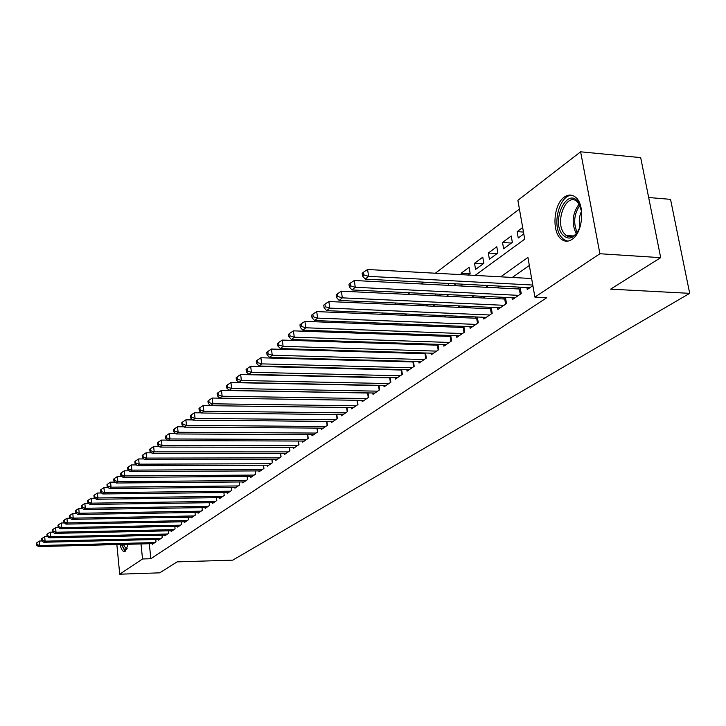 <?xml version="1.0" encoding="UTF-8"?>
<svg xmlns="http://www.w3.org/2000/svg" width="726" height="726" viewBox="0 0 726 726"><rect width="100%" height="100%" fill="white"/><g stroke="black" fill="none" stroke-linecap="round" stroke-linejoin="round"><path stroke-width="1.09" d="M572.07 239.353C568.458 241.758 565.01 241.812 561.742 239.507C551.56 232.955 553.239 204.478 564.274 197.118C568.149 194.377 571.843 194.368 575.373 197.091C585.283 204.206 583.032 232.665 572.07 239.353M128.257 544.273L125.326 551.197L124.064 551.542C122.349 551.143 121.033 548.792 120.108 544.482M648.663 197.517L670.534 199.351L689.7 293.34L232.756 560.145L177.117 561.879L159.711 572.832L119.717 574.193L116.859 544.564M519.417 209.043L435.364 273.221M423.666 282.16L421.316 283.957M409.791 292.76L407.676 294.366M396.323 303.041L394.436 304.484M383.246 313.033L381.577 314.304M370.541 322.725L369.08 323.841M358.199 332.154L356.929 333.125M346.193 341.32L345.113 342.146M334.532 350.231L333.624 350.921M323.179 358.898L322.435 359.461M312.126 367.338L311.545 367.783M475.076 275.408L524.707 239.153L517.883 200.322L580.618 151.807L599.894 253.746L534.908 297.115L527.929 257.467L500.686 276.824M599.894 253.746L660.687 257.657L640.686 157.615L580.618 151.807M526.904 287.532L527.248 289.493L532.893 285.654M512.021 297.733L512.347 299.62L521.232 293.576L520.125 287.178M497.564 307.633L497.873 309.457L506.503 303.586L505.45 297.406M483.507 317.253L483.806 319.023L492.192 313.314L491.193 307.343M469.849 326.609L470.13 328.315L478.289 322.771L477.336 316.99M456.554 335.702L456.826 337.363L464.758 331.964L463.85 326.373M443.622 344.551L443.876 346.157L451.599 340.911L450.737 335.494M431.035 353.163L431.28 354.724L438.794 349.614L437.978 344.369M418.784 361.557L419.011 363.064L426.334 358.081L425.545 352.999M406.841 369.725L407.059 371.186L414.192 366.34L413.439 361.403M395.207 377.683L395.416 379.099L402.367 374.371L401.65 369.588M383.863 385.433L384.063 386.813L390.842 382.212L390.152 377.565M372.81 392.993L373.001 394.336L379.607 389.844L378.954 385.334M362.02 400.371L362.21 401.678L368.654 397.294L368.018 392.911M351.502 407.567L351.674 408.829L357.963 404.554L357.364 400.298L212.219 398.048L212.89 403.81L356.121 405.807M341.229 414.582L341.401 415.816L347.536 411.642L346.955 407.504M331.201 421.434L331.365 422.641L337.354 418.566L336.8 414.537M321.409 428.131L321.564 429.293L327.417 425.318L326.891 421.398M311.844 434.665L311.998 435.8L317.716 431.916L317.198 428.095M302.506 441.054L302.651 442.161L308.232 438.359L307.742 434.647M293.368 447.289L293.513 448.369L298.967 444.657L298.495 441.036M284.438 453.387L284.574 454.44L289.91 450.81L289.456 447.28M275.717 459.349L275.844 460.375L281.062 456.835L280.626 453.387M267.177 465.185L267.295 466.183L272.404 462.716L271.978 459.358M258.819 470.893L258.937 471.864L263.937 468.47L263.529 465.194M250.651 476.474L250.76 477.427L255.652 474.105L255.262 470.911M242.647 481.937L242.756 482.863L247.539 479.614L247.167 476.492M234.816 487.282L234.925 488.19L239.607 485.013L239.244 481.964M227.147 492.518L227.247 493.408L231.83 490.286L231.485 487.318M219.633 497.646L219.733 498.517L224.225 495.459L223.889 492.555M212.273 502.673L212.373 503.517L216.775 500.532L216.448 497.691M205.068 507.592L205.159 508.418L209.469 505.496L209.161 502.719M197.998 512.411L198.089 513.228L202.318 510.351L202.01 507.637M191.074 517.139L191.165 517.937L195.303 515.124L195.013 512.465M184.286 521.776L184.368 522.557L188.424 519.798L188.143 517.193M177.625 526.323L177.707 527.085L181.691 524.372L181.409 521.831M171.091 530.779L171.173 531.523L175.075 528.873L174.812 526.377M164.684 535.153L164.766 535.879L168.595 533.274L168.341 530.842M158.404 539.445L158.477 540.153L162.234 537.603L161.989 535.216M351.647 359.905L345.068 359.506M356.647 350.903L355.722 351.593M368.545 342.064L367.438 342.881M380.778 332.971L379.489 333.933M393.356 323.624L391.868 324.722M406.424 315.338L406.233 314.049L404.6 315.265M418.203 305.546L417.704 305.528M469.713 273.72L461.128 273.248L469.132 267.295L470.139 273.412L467.952 275.018M483.217 263.783L474.55 263.275L482.781 257.158L483.815 263.347L475.566 269.419L474.55 263.275M497.092 253.574L488.344 253.029L496.802 246.731L497.873 252.993L489.388 259.236L488.344 253.029M511.367 243.065L502.528 242.484L511.24 236.004L512.338 242.348L503.608 248.773L502.528 242.484M340.948 368.518L341.465 368.073M334.84 368.363L334.777 367.91M351.702 360.268L351.62 359.688M362.12 351.783L362.02 351.066M372.801 343.053L372.674 342.2M383.727 334.078L383.582 333.071M394.935 324.849L394.762 323.678M399.926 323.878L400.09 324.976L401.505 323.941M412.822 315.601L414.537 314.349M411.733 315.556L411.524 314.222M426.008 305.9L427.941 304.475M423.666 305.791L423.43 304.267M439.584 295.909L441.753 294.311M435.909 295.727L435.636 294.012M453.559 285.617L455.973 283.839M448.468 285.354L448.16 283.43M461.364 274.655L461.128 273.248M522.666 227.519L517.13 231.63L518.246 238.001L523.791 233.917M149.311 543.729L150.836 558.721L546.778 297.696L534.908 297.115M529.345 265.489L512.284 277.459M499.933 286.126L497.437 287.877M485.249 296.426L483.017 297.996M471.002 306.426L469.005 307.824M457.153 316.146L455.383 317.38M443.695 325.584L442.143 326.673M430.6 334.768L429.266 335.711M417.877 343.697L416.724 344.505M405.489 352.391L404.527 353.063M393.428 360.849L392.639 361.403M381.685 369.089L381.068 369.525M370.251 377.112L369.788 377.438M152.233 543.647L152.306 544.346L155.99 541.841L155.754 539.509M388.483 377.529L388.011 377.847M400.09 369.552L399.463 369.979M412.014 361.366L411.215 361.911M424.247 352.963L423.276 353.635M436.816 344.324L435.654 345.122M449.739 335.457L448.378 336.392M463.006 326.337L461.437 327.417M476.664 316.963L474.868 318.197M490.703 307.316L488.68 308.704M505.16 297.397L502.891 298.949M520.034 287.178L517.511 288.912M660.687 257.657L610.62 289.157L689.7 293.34M150.836 558.721L142.532 558.975L119.717 574.193M141.016 543.937L142.532 558.975M488.426 285.527L485.948 287.287M473.86 295.872L471.646 297.451M459.721 305.918L457.752 307.325M445.991 315.674L444.239 316.917M432.642 325.157L431.108 326.246M419.664 334.368L418.33 335.321M407.041 343.334L405.907 344.142M394.762 352.065L393.81 352.736M382.811 360.559L382.03 361.103M371.167 368.826L370.55 369.262M359.833 376.876L359.37 377.202M347.382 368.681L347.981 368.236M358.626 360.459L359.388 359.905M370.178 352.028L371.113 351.348M382.039 343.362L383.156 342.545M394.236 334.459L395.534 333.506M406.769 325.302L408.275 324.204M419.655 315.892L421.37 314.639M432.914 306.209L434.847 304.784M446.554 296.244L448.732 294.647M460.602 285.98L463.025 284.211M523.464 232.066L517.13 231.63M42.117 540.97L39.413 541.033L39.785 545.516L154.91 542.576M36.972 544.554L36.817 542.758L36.445 544.981L36.972 544.554L39.785 545.516L38.478 546.587L153.377 543.62M39.413 541.033L36.817 542.758M36.445 544.981L38.478 546.587M126.977 548.91L126.451 549.391C124.681 550.326 123.239 548.674 122.113 544.427M123.275 544.4L126.17 548.811L127.123 548.575M121.442 544.446L125.063 551.352M580.201 226.594C574.847 238.609 568.83 241.177 562.142 234.289C551.025 220.087 567.414 186.455 578.186 202.073L581.671 211.629M580.083 205.503L577.043 201.51C566.507 191.991 554.555 221.403 563.939 233.2L566.108 235.46C569.946 238.001 573.721 236.966 577.451 232.374M580.01 227.129C578.64 221.639 579.167 216.284 581.59 211.066M572.17 195.348C559.71 194.051 551.542 224.724 560.971 236.64L563.721 239.507L567.714 241.141M47.535 536.596L44.703 536.659L45.085 541.179L161.136 538.347M42.244 540.208L42.09 538.402L41.554 538.837L41.709 540.643L42.244 540.208L45.085 541.179L43.751 542.268L159.566 539.409M44.703 536.659L42.09 538.402M41.709 540.643L43.751 542.268M53.062 532.131L50.103 532.194L50.493 536.75L167.47 534.037M47.617 535.77L47.462 533.946L46.918 534.4L47.072 536.224L47.617 535.77L50.493 536.75L49.132 537.866L165.873 535.126M50.103 532.194L47.462 533.946M47.072 536.224L49.132 537.866M58.706 527.575L55.603 527.639L56.002 532.24L173.931 529.644M53.098 531.25L52.944 529.408L52.39 529.871L52.544 531.704L53.098 531.25L56.002 532.24L54.613 533.374L172.307 530.751M55.603 527.639L52.944 529.408M52.544 531.704L54.613 533.374M64.46 522.929L61.22 522.992L61.628 527.639L180.52 525.17M58.688 526.64L58.525 524.78L57.962 525.252L58.125 527.103L58.688 526.64L61.628 527.639L60.213 528.791L178.859 526.296M61.22 522.992L58.525 524.78M58.125 527.103L60.213 528.791M70.331 518.192L66.946 518.255L67.364 522.938L187.235 520.606M64.396 521.93L64.233 520.061L63.652 520.533L63.824 522.411L64.396 521.93L67.364 522.938L65.921 524.118L185.547 521.749M66.946 518.255L64.233 520.061M63.824 522.411L65.921 524.118M76.321 513.355L72.8 513.418L73.217 518.146L194.087 515.95M70.222 517.13L70.05 515.242L69.46 515.723L69.632 517.62L70.222 517.13L73.217 518.146L71.747 519.353L192.363 517.121M72.8 513.418L70.05 515.242M69.632 517.62L71.747 519.353M82.446 508.418L78.762 508.472L79.198 513.255L201.075 511.195M76.166 512.229L75.994 510.324L75.395 510.814L75.568 512.728L76.166 512.229L79.198 513.255L77.691 514.48L199.314 512.393M78.762 508.472L75.994 510.324M75.568 512.728L77.691 514.48M88.699 503.381L84.86 503.436L85.296 508.254L208.208 506.349M82.229 507.229L82.056 505.296L81.448 505.804L81.621 507.728L82.229 507.229L85.296 508.254L83.762 509.516L206.411 507.574M84.86 503.436L82.056 505.296M81.621 507.728L83.762 509.516M95.088 498.236L91.077 498.29L91.53 503.154L215.486 501.403M88.427 502.111L88.254 500.169L87.628 500.686L87.801 502.628L88.427 502.111L91.53 503.154L89.96 504.443L213.653 502.646M91.077 498.29L88.254 500.169M87.801 502.628L89.96 504.443M101.613 492.981L97.438 493.027L97.901 497.945L222.909 496.357M94.761 496.893L94.58 494.932L93.935 495.459L94.126 497.419L94.761 496.893L97.901 497.945L96.295 499.252L221.04 497.628M97.438 493.027L94.58 494.932M94.126 497.419L96.295 499.252M108.274 487.609L103.927 487.654L104.399 492.618L230.487 491.203M101.232 491.556L101.041 489.578L100.388 490.114L100.578 492.101L101.232 491.556L104.399 492.618L102.765 493.961L228.581 492.5M103.927 487.654L101.041 489.578M100.578 492.101L102.765 493.961M115.098 482.128L110.561 482.164L111.051 487.182L238.237 485.939M107.838 486.111L107.648 484.106L106.976 484.659L107.167 486.665L107.838 486.111L111.051 487.182L109.372 488.553L236.286 487.264M110.561 482.164L107.648 484.106M107.167 486.665L109.372 488.553M122.068 476.519L117.349 476.555L117.839 481.619L246.141 480.567M114.59 480.539L114.399 478.516L113.71 479.078L113.909 481.102L114.59 480.539L117.839 481.619L116.133 483.017L244.145 481.919M117.349 476.555L114.399 478.516M113.909 481.102L116.133 483.017M129.192 470.793L124.282 470.82L124.79 475.929L254.218 475.076M121.496 474.849L121.296 472.798L120.598 473.379L120.797 475.421L121.496 474.849L124.79 475.929L123.039 477.363L252.185 476.456M124.282 470.82L121.296 472.798M120.797 475.421L123.039 477.363M136.488 464.93L131.37 464.949L131.887 470.121L262.467 469.468M128.566 469.023L128.357 466.954L127.64 467.544L127.849 469.613L128.566 469.023L131.887 470.121L130.099 471.582L260.389 470.884M131.37 464.949L128.357 466.954M127.849 469.613L130.099 471.582M143.948 458.941L138.621 458.95L139.156 464.168L270.907 463.732M135.789 463.061L135.571 460.974L134.845 461.582L135.054 463.669L135.789 463.061L139.156 464.168L137.323 465.675L268.783 465.175M138.621 458.95L135.571 460.974M135.054 463.669L137.323 465.675M151.589 452.806L146.044 452.806L146.588 458.088L279.528 457.87M143.176 456.972L142.958 454.857L142.214 455.474L142.432 457.58L143.176 456.972L146.588 458.088L144.71 459.622L277.359 459.349M146.044 452.806L142.958 454.857M142.432 457.58L144.71 459.622M159.411 446.535L153.64 446.526L154.193 451.862L288.349 451.881M150.745 450.728L150.518 448.595L149.756 449.231L149.983 451.363L150.745 450.728L154.193 451.862L152.279 453.432L286.126 453.387M153.64 446.526L150.518 448.595M149.983 451.363L152.279 453.432M167.416 440.11L161.417 440.092L161.989 445.483L297.37 445.746M158.486 444.339L158.259 442.188L157.478 442.833L157.705 444.993L158.486 444.339L161.989 445.483L160.019 447.089L295.092 447.289M161.417 440.092L158.259 442.188M157.705 444.993L160.019 447.089M175.619 433.54L169.376 433.504L169.957 438.958L306.599 439.475M166.417 437.805L166.181 435.627L165.383 436.29L165.619 438.468L166.417 437.805L169.957 438.958L167.951 440.6L304.267 441.054M169.376 433.504L166.181 435.627M165.619 438.468L167.951 440.6M184.023 426.806L177.525 426.761L178.124 432.269L316.037 433.059M174.539 431.108L174.304 428.903L173.478 429.583L173.723 431.779L174.539 431.108L178.124 432.269L176.064 433.957L313.659 434.674M177.525 426.761L174.304 428.903M173.723 431.779L176.064 433.957M192.644 419.909L185.883 419.846L186.5 425.418L325.702 426.489M182.861 424.238L182.616 422.015L181.772 422.714L182.017 424.937L182.861 424.238L186.5 425.418L184.386 427.142L323.261 428.14M185.883 419.846L182.616 422.015M182.017 424.937L184.386 427.142M201.474 412.84L194.441 412.758L195.076 418.394L335.603 419.755M191.392 417.205L191.138 414.954L190.276 415.671L190.53 417.922L191.392 417.205L195.076 418.394L192.916 420.163L333.107 421.452M194.441 412.758L191.138 414.954M190.53 417.922L192.916 420.163M210.531 405.598L203.226 405.498L203.87 411.197L345.739 412.867M200.14 409.999L199.877 407.722L198.997 408.448L199.251 410.725L200.14 409.999L203.87 411.197L201.656 413.012L343.18 414.61M203.226 405.498L199.877 407.722M199.251 410.725L201.656 413.012M209.106 402.603L208.834 400.298L207.935 401.051L208.199 403.347L209.106 402.603L212.89 403.81L210.613 405.68L353.498 407.595M212.219 398.048L208.834 400.298M208.199 403.347L210.613 405.68M368.264 397.558L367.619 393.02L221.457 390.406L222.147 396.242L366.757 398.574M218.299 395.017L218.027 392.684L217.101 393.456L217.373 395.788L218.299 395.017L222.147 396.242L219.806 398.147L364.08 400.407M221.457 390.406L218.027 392.684M217.373 395.788L219.806 398.147M379.19 390.134L378.518 385.551L230.932 382.575L231.639 388.464L377.665 391.16M227.746 387.23L227.465 384.871L226.512 385.66L226.784 388.02L227.746 387.23L231.639 388.464L229.244 390.425L374.915 393.038M378.518 385.551L378.981 385.542M230.932 382.575L227.465 384.871M226.784 388.02L229.244 390.425M390.388 382.52L389.699 377.883L240.66 374.525L241.386 380.488L388.855 383.564M237.438 379.244L237.148 376.858L236.168 377.665L236.449 380.052L237.438 379.244L241.386 380.488L238.927 382.502L386.032 385.479M389.699 377.883L390.198 377.874M240.66 374.525L237.148 376.858M236.449 380.052L238.927 382.502M401.868 374.716L401.169 370.024L250.651 366.258L251.396 372.293L400.325 375.759M247.385 371.031L247.094 368.617L246.087 369.452L246.377 371.866L247.385 371.031L251.396 372.293L248.864 374.362L397.431 377.729M401.169 370.024L401.714 370.015M250.651 366.258L247.094 368.617M246.377 371.866L248.864 374.362M413.657 366.703L412.931 361.956L260.906 357.764L261.678 363.88L412.105 367.755M257.612 362.601L257.303 360.16L256.269 361.013L256.577 363.454L257.612 362.601L261.678 363.88L259.082 366.004L409.128 369.779M412.931 361.956L413.53 361.947M260.906 357.764L257.303 360.16M256.577 363.454L259.082 366.004M425.754 358.481L425.009 353.68L271.451 349.043L272.241 355.232L424.184 359.542M268.112 353.943L267.803 351.466L266.741 352.346L267.05 354.814L268.112 353.943L272.241 355.232L269.573 357.41L421.134 361.621M425.009 353.68L425.654 353.671M271.451 349.043L267.803 351.466M267.05 354.814L269.573 357.41M438.168 350.041L437.406 345.186L282.296 340.077L283.104 346.338L436.589 351.112M278.911 345.031L278.593 342.527L277.495 343.434L277.822 345.939L278.911 345.031L283.104 346.338L280.363 348.58L433.458 353.244M437.406 345.186L438.105 345.168M282.296 340.077L278.593 342.527M277.822 345.939L280.363 348.58M450.928 341.374L450.138 336.456L293.44 330.847L294.275 337.191L449.34 342.445M290.019 335.875L289.692 333.343L288.567 334.269L288.894 336.8L290.019 335.875L294.275 337.191L291.453 339.505L446.118 344.632M450.138 336.456L450.891 336.437M293.44 330.847L289.692 333.343M288.894 336.8L291.453 339.505M464.032 332.463L463.224 327.49L304.911 321.364L305.773 327.78L462.435 333.552M301.444 326.455L301.108 323.887L299.947 324.84L300.292 327.408L301.444 326.455L305.773 327.78L302.869 330.158L459.122 335.793M463.224 327.49L464.032 327.462M304.911 321.364L301.108 323.887M300.292 327.408L302.869 330.158M477.499 323.306L476.673 318.269L316.717 311.599L317.598 318.097L475.893 324.395M313.205 316.754L312.852 314.149L311.663 315.138L312.017 317.734L313.205 316.754L317.598 318.097L314.612 320.547L472.49 326.709M476.673 318.269L477.536 318.242M316.717 311.599L312.852 314.149M312.017 317.734L314.612 320.547M491.357 313.886L490.504 308.786L328.869 301.535L329.785 308.123L489.732 314.993M325.321 306.771L324.958 304.13L323.732 305.147L324.095 307.779L325.321 306.771L329.785 308.123L326.7 310.646L486.238 317.371M490.504 308.786L491.429 308.759M328.869 301.535L324.958 304.13M324.095 307.779L326.7 310.646M505.605 304.203L504.724 299.039L341.383 291.18L342.327 297.851L503.971 305.31M337.79 296.48L337.418 293.812L336.156 294.856L336.528 297.524L337.79 296.48L342.327 297.851L339.16 300.455L500.377 307.76M504.724 299.039L505.723 299.003L506.476 303.613M341.383 291.18L337.418 293.812M336.528 297.524L339.16 300.455M520.27 294.23L519.362 289.002L354.288 280.499L355.268 287.269L518.627 295.355M350.649 285.881L350.268 283.176L348.961 284.247L349.351 286.951L350.649 285.881L355.268 287.269L351.992 289.946L514.925 297.869M519.362 289.002L520.433 288.966M354.288 280.499L350.268 283.176M349.351 286.951L351.992 289.946M531.632 278.521L367.592 269.5L368.599 276.352L532.784 285.046M363.907 274.945L363.508 272.205L362.165 273.312L362.564 276.052L363.907 274.945L368.599 276.352L365.223 279.111L529.898 287.687M367.592 269.5L363.508 272.205M362.564 276.052L365.223 279.111M576.262 233.772C571.353 223.408 572.324 213.462 579.185 203.933M579.929 205.195C574.021 213.989 573.123 223.136 577.234 232.647M239.589 485.022L239.226 481.964M247.512 479.641L247.13 476.492M255.597 474.142L255.198 470.911M263.856 468.524L263.447 465.194M272.304 462.78L271.878 459.358M280.935 456.917L280.49 453.387M289.765 450.91L289.302 447.28M298.794 444.775L298.313 441.036M308.033 438.495L307.525 434.638M317.489 432.07L316.953 428.095M327.163 425.49L326.609 421.398M337.073 418.757L336.492 414.528M347.219 411.86L346.611 407.504M357.619 404.799L356.983 400.307M521.15 293.64L520.333 288.975M124.064 551.542L124.563 551.524M573.44 235.968L566.108 235.46"/></g></svg>
